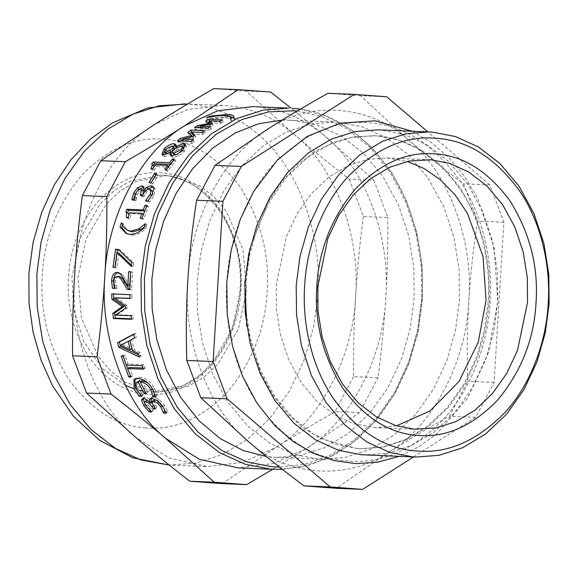 <?xml version="1.0" encoding="UTF-8"?>
<svg xmlns="http://www.w3.org/2000/svg" width="578" height="578" viewBox="0 0 578 578"><rect width="100%" height="100%" fill="white"/><g stroke="black" fill="none" stroke-linecap="round" stroke-linejoin="round"><path stroke-width="0.43" stroke-dasharray="2.89 2.17" d="M209.337 120.723L209.561 121.503L223.159 122.059L220.558 123.381L209.872 122.941M200.291 127.37L209.966 125.621L206.339 123.15L207.777 122.399M211.078 123.786L213.101 125.245L211.18 126.351L200.631 128.273L211.317 128.713L208.947 130.245L195.357 129.689L198.464 127.716M223.159 122.059L222.508 119.812M206.339 123.15L205.652 120.925M209.966 125.621L209.532 124.328M195.357 129.689L194.519 127.55M208.947 130.245L208.109 128.106M211.317 128.713L210.515 126.553M200.631 128.273L200.45 127.796M211.18 126.351L210.428 124.169M213.101 125.245L212.372 123.042M220.558 123.381L219.878 121.149M172.107 151.718L174.729 149.832L174.751 148.842M174.635 148.56L172.858 147.903L167.028 150.851L165.814 153.632M174.729 149.832L174.31 149.167M166.876 154.051L171.153 152.368M175.907 154.846L182.41 151.436L183.84 148.763M183.739 148.517L182.258 147.946L177.078 149.912L175.914 148.047M177.078 149.912L173.4 152.556L172.208 150.728M173.4 152.556L173.53 154.116M185.552 145.699L186.521 146.393L184.187 151.537L178.53 155.966L173.234 157.462L171.334 156.638L171.037 155.54M175.9 145.714L176.911 146.444L176.724 148.452L181.326 146.061M164.506 151.595L172.338 146.075M171.413 154.03L164.889 156.631L163.169 155.916L162.917 154.76M176.803 148.452L176.377 147.751M176.724 148.452L176.326 147.787M171.341 154.03L170.127 152.216M155.85 175.17L158.054 175.264L152.794 183.826L150.591 183.739L155.764 175.076M158.054 175.264L156.624 173.74M150.591 183.739L149.095 182.33M152.794 183.826L151.292 182.424M144.666 210.963L146.696 206.44L148.546 206.512L143.749 219.113L141.899 219.04L143.597 214.294L131.459 213.802L129.761 218.542L128.099 218.477L128.973 214.965M128.287 213.239L127.579 212.82M148.546 206.512L146.899 205.407M127.514 212.979L125.823 211.974M128.099 218.477L126.387 217.545M129.761 218.542L128.041 217.61M131.459 213.802L129.761 212.805M141.899 219.04L140.187 218.108M143.749 219.113L142.036 218.181M118.743 249.869L120.108 249.92L133.605 262.701L133.121 266.733L131.408 265.129M118.938 253.207L116.951 267.751L114.841 267.477M120.108 249.92L118.28 249.414M114.827 267.665L112.963 267.397M116.951 267.751L115.087 267.484M133.121 266.733L131.257 266.436M133.605 262.701L131.748 262.354M111.749 293.906L131.741 294.556L131.813 298.342L129.927 298.27M116.207 297.706L127.153 305.56L127.304 307.864L117.327 314.735L132.933 315.378L133.323 318.868L131.408 318.789M131.741 294.556L129.862 294.643M133.323 318.868L131.466 319.28M132.933 315.378L131.069 315.74M117.327 314.735L115.47 315.104M127.304 307.864L125.433 308.132M127.153 305.56L125.282 305.798M131.813 298.342L129.934 298.479M129.963 340.521L120.629 345.145M122.42 344.38L132.015 348.874M133.8 334.402L135.57 333.477L136.329 337.335L131.798 339.611L134.334 349.936L140.071 352.558L141.119 356.127L138.771 355.036M141.119 356.127L139.37 357.045M140.071 352.558L138.301 353.433M134.334 349.936L132.557 350.767M131.798 339.611L129.985 340.305M136.329 337.335L134.515 338M135.57 333.477L133.742 334.084M137.795 381.343L137.896 388.04L143.308 394.839L140.62 394.731L135.303 386.827M134.855 378.958L135.555 378.265L139.905 377.268C146.032 377.969 150.923 381.762 154.572 388.647L157.194 395.46L155.265 395.381M141.834 380.541L147.636 392.144L145.54 392.057L140.317 381.711M154.008 392.086L152.57 388.64L147.26 382.491M143.308 394.839L141.783 396.291M143.178 394.622L141.653 396.067M147.636 392.144L146.089 393.553M157.194 395.46L155.67 396.913M143.12 398.517L143.554 397.469L145.107 397.028C147.26 397.281 149.478 398.784 151.761 401.544L151.935 401.551M146.306 400.352L146.082 401.342L147.52 404.412L153.156 410.301L150.482 410.192L144.666 403.126M153.864 400.236L153.575 401.334L156.833 407.367L154.81 407.28L152.267 403.668M151.14 402.382L147.253 400.106M164.159 408.921L162.295 405.337L158.777 401.392L156.58 400.135M151.147 398.278L151.674 397.223L153.437 396.783L158.849 399.203L164.362 405.366L167.671 411.558L164.968 411.449M151.761 401.544L150.287 403.076M150.482 410.192L150.172 410.553M153.156 410.301L151.761 411.955M153.018 410.113L151.631 411.767M146.082 401.342L144.616 402.88M156.833 407.367L155.41 408.978M153.575 401.334L152.101 402.873M167.671 411.558L166.291 413.227M123.258 356.214L122.955 355.217L125.101 355.304L127.976 364.053L143.944 364.711L145.186 368.114L143.055 368.027M129.212 367.464L132.6 375.902L130.455 375.816L127.796 369.277M145.186 368.114L143.489 369.197M143.944 364.711L142.231 365.744M127.976 364.053L126.264 365.086M125.101 355.304L123.345 356.214M122.955 355.217L121.207 356.127M132.6 375.902L130.946 377.094M130.498 271.935L132.593 272.021L131.733 289.585L129.169 289.484M118.396 272.657L122.485 274.261L129.703 285.922M117.84 272.52L117.478 272.462M118.822 276.522L116.46 277.837L115.542 281.291L116.915 288.379L114.336 288.278M132.593 272.021L130.729 271.797M125.325 278.199L123.454 278.061M122.485 274.261L120.614 274.08M116.915 288.379L115.036 288.393M116.922 288.176L115.044 288.184M115.976 285.359L114.097 285.33M131.733 289.585L129.855 289.607M144.24 227.118L146.993 224.661L145.743 228.78C141.408 233.006 136.791 235.101 131.914 235.073L127.117 233.88M122.507 225.485L123.186 223.686L126.365 229.112L129.371 231.121M146.993 224.661L145.259 223.802M146.877 224.654L145.136 223.794M123.186 223.686L121.445 222.826M123.071 223.686L121.329 222.819M145.743 228.78L143.987 227.978M143.026 190.819L141.942 190.465L139.32 191.643L137.282 194.562L135.96 200.797L133.388 200.689L133.532 199.591M152.014 190.791L150.511 190.343L147.13 191.665L143.98 196.672L141.971 196.592L143.214 193.738M148.871 199.894L152.26 194.432M153.575 187.323L155.374 189.374L154.001 195.364L149.724 202.054L147.159 201.953L148.033 200.891M143.814 187.265L144.789 187.706L145.136 191.788L147.491 189.201M135.238 194.374L138.034 190.104M141.971 196.592L140.375 195.357M143.98 196.672L142.383 195.443M147.267 201.708L145.642 200.544M147.159 201.953L145.533 200.79M149.724 202.054L148.098 200.891M145.316 191.795L144.724 191.296M145.136 191.788L144.659 191.383M133.388 200.689L131.77 199.518M135.96 200.797L134.334 199.62M136.047 200.595L134.428 199.417M136.162 198.102L134.558 196.896M170.25 164.311L170.915 164.34L173.754 160.749L175.604 160.821L167.988 170.936L166.139 170.857L168.906 167.006L156.768 166.515L154.001 170.366L152.346 170.293L154.131 166.63M153.972 166.262L152.968 165.821L153.271 165.409M175.604 160.821L174.318 159.102M173.754 160.749L173.393 160.258M170.915 164.34L170.561 163.892M152.968 165.821L151.624 164.174M152.346 170.293L150.952 168.711M154.001 170.366L152.614 168.776M156.768 166.515L155.41 164.875M168.906 167.006L168.559 166.594M166.139 170.857L164.752 169.275M167.988 170.936L166.601 169.347M191.455 132.369L205.327 132.73L202.885 134.501L192.199 134.067M183.031 139.89L192.604 137.528L188.71 134.378L189.548 133.756M191.166 141.299L194.295 141.422L192.106 143.366L178.515 142.809L180.574 140.981M193.977 135.555L195.682 137.008L193.89 138.445L183.609 140.989M205.327 132.73L204.439 130.628M188.71 134.378L187.785 132.311M192.604 137.528L192.163 136.61M178.515 142.809L177.453 140.851M192.106 143.366L191.043 141.408M194.295 141.422L193.262 139.442M193.89 138.445L192.907 136.422M195.682 137.008L194.714 134.963M202.885 134.501L201.968 132.42M232.847 117.536L234.393 119.4L231.135 120.838L231.149 119.733L230.398 118.83L225.247 117.753L216.223 118.252L207.213 119.863L210.464 118.418L227.783 116.778L230.347 116.973M210.464 118.418L210.089 116.872M207.213 119.863L206.606 117.601M207.329 119.87L206.722 117.601M231.019 120.838L230.42 118.569M231.135 120.838L230.535 118.577M234.393 119.4L233.837 117.11M252.658 106.627L256.321 106.843C281.378 108.866 304.303 118.663 325.089 136.235C364.978 168.155 390.88 237.067 385.779 297.692C383.452 358.519 349.387 422.98 305.979 448.709L273.394 463.549L237.926 467.862M281.97 120.195L293.328 120.412L317.011 124.993L340.868 135.816L363.403 153.192L383.026 176.622L398.415 204.807L408.74 235.875L413.841 267.737L414.151 298.537L410.207 328.449L401.573 358.721L388.04 387.556L369.971 413.024L348.317 433.449L324.46 447.74L299.939 455.572L276.147 457.364L266.306 456.483M213.737 88.636L246.185 91.049L294.903 134.999C311.65 149.305 329.792 164.036 349.329 179.187L373.807 180.184L325.089 136.235L291.189 108.223M246.185 91.049L270.663 92.047M349.329 179.187L363.345 216.475L387.824 217.472L373.807 180.184M363.345 216.475C359.769 243.793 357.19 270.461 355.593 296.463C354.003 322.466 353.324 349.206 353.548 376.683L378.026 377.68C381.603 350.355 384.182 323.694 385.779 297.692C387.368 271.689 388.048 244.949 387.824 217.472M353.548 376.683L335.117 411.558L359.595 412.555L378.026 377.68M335.117 411.558C313.905 423.804 294.13 435.776 275.785 447.473L222.169 483.627M272.708 469.285L305.979 448.709L359.595 412.555M135.295 437.026C95.413 405.113 69.505 336.194 74.605 275.569C76.939 214.741 110.998 150.28 154.413 124.559L187.568 109.553L222.472 105.398L226.135 105.608C251.184 107.631 274.109 117.428 294.903 134.999C334.785 166.919 360.686 235.838 355.593 296.463C353.259 357.291 319.201 421.745 275.785 447.473L243.208 462.313L207.733 466.634L169.181 458.036L135.295 437.026M386.733 96.786L360.419 95.71L408.111 139.623C424.931 153.986 443.42 168.725 463.57 183.847L477.58 221.136C473.339 248.33 470.413 274.976 468.801 301.08C467.219 327.184 466.88 353.938 467.783 381.343L449.352 416.218C427.539 428.392 407.418 440.357 389.001 452.097L336.41 488.287M413.53 456.938L475.665 417.294L494.096 382.419L503.893 222.212L489.877 184.924L427.792 131.871M489.877 184.924L463.57 183.847M503.893 222.212L477.58 221.136M494.096 382.419L467.783 381.343M475.665 417.294L449.352 416.218M327.972 93.296L360.419 95.71M248.511 441.65C208.629 409.73 182.72 340.81 187.821 280.193C190.148 219.365 224.213 154.904 267.621 129.176C309.837 100.269 369.804 104.726 408.111 139.623C448.001 171.543 473.902 240.455 468.801 301.08C466.475 361.907 432.416 426.369 389.001 452.097C346.793 481.004 286.825 476.547 248.511 441.65M377.969 129.833L381.263 130.028L404.109 134.45L427.113 144.89L448.839 161.638L467.761 184.23L482.601 211.411L492.557 241.366L497.47 272.094L497.774 301.795L493.973 330.638L485.643 359.827L472.594 387.628L455.175 412.193L434.295 431.889L411.283 445.667L387.636 453.217L364.696 454.951M357.999 448.593L335.999 444.33L313.847 434.28L292.93 418.154L274.702 396.392L260.418 370.216L250.83 341.374L246.091 311.788L245.802 283.184L249.465 255.411L257.485 227.306L270.049 200.53L286.825 176.875L306.932 157.91L329.092 144.644L351.858 137.369L373.952 135.7L377.123 135.888L399.116 140.143L421.268 150.193L442.192 166.327L460.42 188.081L474.704 214.257L484.292 243.1L489.024 272.686L489.32 301.29L485.657 329.063L477.638 357.175L465.073 383.951L448.297 407.606L428.19 426.571L406.031 439.836L383.265 447.105L361.171 448.774L357.999 448.593M249.971 248.374L268.048 202.119L281.746 181.68L297.995 164.369L316.072 150.909L335.132 141.689L354.314 136.719L376.061 135.844C407.165 137.615 434.931 155.012 459.358 188.038C481.705 220.399 490.888 264.616 488.258 301.246L484.588 329.019L476.575 357.132L464.011 383.908L447.228 407.562L427.12 426.528L404.968 439.793L382.195 447.061L360.108 448.73L356.937 448.55L321 438.709L303.356 427.893L286.955 413.111L272.57 394.76L260.844 373.54L246.784 326.375M348.158 460.955C314.519 459.04 284.492 440.219 258.077 404.513C233.909 369.515 223.975 321.7 226.822 282.078C228.83 242.399 244.494 196.484 272.708 165.38C303.226 133.901 335.276 119.704 368.843 122.782C402.49 124.696 432.517 143.517 458.925 179.223C483.1 214.221 493.027 262.036 490.18 301.658C488.179 341.338 472.515 387.253 444.301 418.356C413.776 449.836 381.733 464.033 348.158 460.955M318.016 459.019L294.325 454.431L270.468 443.608L247.94 426.232L228.31 402.808L212.928 374.616L202.603 343.549L197.503 311.687L197.185 280.886L201.137 250.975L209.771 220.709L223.296 191.867L241.366 166.399L263.026 145.974L286.883 131.683L311.405 123.858L335.197 122.059L338.614 122.254L362.298 126.842L386.155 137.665L408.689 155.041L428.312 178.465L443.702 206.657L454.019 237.724L459.12 269.586L459.438 300.387L455.493 330.291L446.859 360.564L433.327 389.406L415.257 414.874L393.604 435.299L369.747 449.583L345.225 457.415L321.433 459.214L318.016 459.019M155.648 392.101L125.079 382.195L110.6 371.025L97.978 355.969L81.455 317.878L77.972 277.592L86.057 238.902L106.374 203.991L120.296 190.863L135.635 181.68L166.688 175.488L168.884 175.618L199.453 185.524L213.932 196.686L226.554 211.75L243.078 249.841L246.56 290.127L238.476 328.817L218.159 363.728L204.236 376.856L188.898 386.039L157.845 392.231L155.648 392.101M396.508 425.841L375.642 427.655L353.96 423.826L334.872 415.17L316.845 401.269L301.145 382.528L288.834 359.978L280.576 335.124L276.501 309.635L276.248 284.99L286.312 236.85L297.135 213.781L311.593 193.399L328.918 177.063L347.999 165.633L367.622 159.369L386.653 157.931L407.295 161.435M172.858 147.903L171.724 146.017M167.028 150.851L165.85 149.001M182.258 147.946L181.131 146.053M182.41 151.436L181.962 150.735M184.187 151.537L183.009 149.688M165.25 150.764L164.896 150.208M164.889 156.631L163.646 154.861M173.234 157.462L171.984 155.699M178.53 155.966L177.302 154.174M139.905 377.268L138.265 378.474M137.896 388.04L136.321 389.399M154.572 388.647L153.004 390.005M145.107 397.028L143.597 398.509M150.49 407.902L149.073 409.527M147.52 404.412L146.075 405.987M155.323 405.135L153.885 406.717M164.362 405.366L162.924 406.948M158.849 399.203L157.353 400.706M153.437 396.783L151.927 398.249M115.542 281.291L113.671 281.204M116.46 277.837L114.588 277.7M126.365 229.112L124.602 228.324M131.914 235.073L130.129 234.357M137.282 194.562L135.7 193.305M139.32 191.643L137.759 190.35M141.942 190.465L140.389 189.151M144.652 195.285L143.069 194.035M147.13 191.665L145.569 190.364M150.511 190.343L148.958 189.02M154.001 195.364L152.419 194.114M155.374 189.374L153.827 188.038M227.783 116.778L227.559 115.73M216.223 118.252L215.673 115.961M225.247 117.753L224.726 115.448M230.398 118.83L229.849 116.539M274.145 469.343L299.635 467.421L325.905 459.033L351.467 443.723L374.674 421.839L394.03 394.55L408.53 363.649L417.778 331.216L422.012 299.173C425.047 256.899 414.448 205.884 388.662 168.545C360.484 130.44 328.449 110.369 292.555 108.317M297.085 111.07L321.816 116.583L346.562 128.554L369.797 147.209L389.94 171.998L405.662 201.541L416.182 233.931L421.355 267.072L421.644 299.093L417.598 330.089L408.798 361.488L395.005 391.508L376.567 418.212L354.386 439.901L329.814 455.421L304.396 464.372L279.542 467.082M184.736 103.859L188.392 104.069C213.448 106.092 236.373 115.889 257.159 133.46C297.049 165.38 322.95 234.3 317.849 294.917L313.623 326.967L304.375 359.4L289.874 390.295L270.518 417.591L247.312 439.475L221.75 454.778L195.48 463.166L169.224 465.059L207.726 466.634M145.894 427.879C117.175 426.239 91.548 410.178 69.006 379.695C48.581 346.836 39.687 311.997 42.324 275.193C44.195 238.331 57.244 205.132 81.484 175.589C107.537 148.719 134.891 136.596 163.545 139.226C192.257 140.866 217.892 156.92 240.434 187.409C260.859 220.269 269.753 255.1 267.108 291.904C265.244 328.766 252.189 361.973 227.949 391.516C201.895 418.385 174.549 430.502 145.894 427.879M147.954 394.203C125.939 392.946 106.287 380.635 89.005 357.262C73.348 332.068 66.528 305.365 68.551 277.144C69.981 248.88 79.988 223.426 98.571 200.783C118.548 180.177 139.515 170.886 161.486 172.901C183.501 174.159 203.153 186.47 220.435 209.843C236.091 235.036 242.912 261.74 240.889 289.954C239.458 318.218 229.444 343.672 210.862 366.322C190.892 386.92 169.918 396.212 147.954 394.203M125.397 385.367L102.031 368.244L83.861 341.576L73.724 309.512L71.932 277.346L80.017 238.656L100.334 203.745L114.256 190.617L129.595 181.427L160.648 175.242L162.852 175.365C184.382 176.593 203.608 188.645 220.514 211.505C235.831 236.149 242.5 262.275 240.52 289.881L232.435 328.564L212.119 363.483L198.196 376.61L182.865 385.793L151.804 391.985L142.658 390.966M139.204 390.244L134.508 388.951M186.521 146.393L185.408 144.457M176.911 146.444L175.791 144.522M163.169 155.916L161.941 154.153M171.334 156.638L170.105 154.875M135.555 378.265L133.944 379.464M143.554 397.469L142.065 398.943M151.674 397.223L150.186 398.69M127.955 234.271L126.214 233.563M154.485 187.85L152.939 186.477M144.789 187.706L143.243 186.34M231.149 119.733L230.824 118.439M234.35 119.01L233.787 116.677M282.447 469.372L308.601 465.362L333.817 455.262L357.211 439.425L377.976 418.414L395.424 392.939L408.942 363.902L418.089 332.278L422.54 299.18L422.099 265.049L416.644 231.756L406.348 200.494L391.595 172.374L372.882 148.409L350.897 129.465L326.404 116.229L300.3 109.17M222.472 105.398L187.684 103.975M372.882 135.657L373.952 135.7M360.108 448.73L361.171 448.774M412.417 131.242L431.911 142.882L449.568 158.264L464.958 176.991L477.724 198.572L494.291 248.135L497.737 301.976L488.424 352.775L467.551 398.069L436.903 433.717L418.725 446.837L399.16 456.353M289.91 120.21L335.197 122.059M276.147 457.364L321.433 459.214M166.688 175.488L160.648 175.242C205.782 175.3 244.877 230.738 239.993 289.874C237.479 322.69 226.085 349.322 205.797 369.761C198.536 376.791 190.653 382.21 182.149 386.01C172.251 390.396 162.136 392.39 151.804 391.985L157.845 392.231M386.653 157.931L428.161 159.629M417.15 429.346L375.642 427.655"/><path stroke-width="0.87" d="M207.777 122.399L209.438 121.568M198.464 127.716L200.291 127.37M209.337 120.723L208.918 119.256L222.508 119.812L219.878 121.149L209.193 120.715L209.872 122.941L211.078 123.786M209.532 124.328L209.229 123.432L205.652 120.925L208.918 119.256M198.406 127.724L197.611 125.563L209.229 123.432M200.631 128.273L199.822 126.12L210.515 126.553L208.109 128.106L194.519 127.55L197.611 125.563M209.193 120.715L212.372 123.042L210.428 124.169L199.822 126.12M174.751 148.842L173.487 146.668L171.724 146.017L165.85 149.001L164.607 151.826L165.662 152.245L169.961 150.54L173.566 147.968L173.487 146.668M174.31 149.167L173.566 147.968M164.607 151.826L165.814 153.632L167.006 154.051M170.553 152.744L171.153 152.368L169.961 150.54M171.153 152.368L172.107 151.718M183.84 148.763L182.597 146.617L181.131 146.053L175.914 148.047L172.208 150.728L172.331 152.317L174.108 153.054L181.232 149.586L182.597 146.617M172.331 152.317L173.53 154.116L175.907 154.846M181.326 146.061L185.552 145.699M172.338 146.075L175.9 145.714M162.917 154.76L164.506 151.595M171.037 155.54L171.413 154.03L170.199 152.224L163.646 154.861L161.941 154.153L164.073 148.914C167.656 145.439 170.987 143.698 174.072 143.691L175.791 144.522L175.589 146.566L183.392 143.611L185.408 144.457L183.009 149.688L177.302 154.174L171.984 155.699L170.105 154.875L170.199 152.224M176.377 147.751L175.661 146.566M176.326 147.787L175.589 146.566M154.42 173.653L156.624 173.74L151.292 182.424L149.095 182.33L154.42 173.653L155.85 175.17M127.514 212.979L128.54 210.305L144.861 210.97L143.185 209.922L145.049 205.334L146.899 205.407L142.036 218.181L140.187 218.108L141.906 213.296L129.761 212.805L128.041 217.61L126.387 217.545L126.589 212.234L125.823 211.974L126.864 209.258L143.185 209.922M128.973 214.965L128.287 213.239L126.589 212.234M146.696 206.44L145.049 205.334M128.54 210.305L126.864 209.258M143.597 214.294L141.906 213.296M114.827 267.665L117.392 249.812L118.743 249.869M131.408 265.129L118.938 253.207L117.103 252.738L115.087 267.484L112.963 267.397L115.564 249.306L118.28 249.414L131.748 262.354L131.257 266.436L117.103 252.738M117.392 249.812L115.564 249.306M131.408 318.789L115.21 318.124L114.654 313.016L124.169 306.362L113.743 299.079L113.628 293.819M129.927 298.27L114.328 297.843L125.282 305.798L125.433 308.132L115.47 315.104L131.069 315.74L131.466 319.28L113.353 318.543L112.789 313.355L122.298 306.607L111.872 299.238L111.749 293.906L129.862 294.643L129.934 298.479L114.328 297.843M113.743 299.079L111.872 299.238M124.169 306.362L122.298 306.607M114.654 313.016L112.789 313.355M115.21 318.124L113.353 318.543M130.231 349.697L132.015 348.874L129.963 340.521L120.629 345.145L130.231 349.697L128.157 341.23M138.771 355.036L120.484 346.395L119.4 341.974L133.8 334.402M138.301 353.433L139.37 357.045L118.7 347.19L117.601 342.703L133.742 334.084L134.515 338L129.985 340.305L132.557 350.767L138.301 353.433M119.4 341.974L117.601 342.703M120.484 346.395L118.7 347.19M135.303 386.827L134.855 378.958M140.317 381.711L139.804 380.613L136.198 382.593L136.321 389.399L141.783 396.291L139.096 396.176L134.219 389.196L133.944 379.464L138.265 378.474C144.392 379.182 149.305 383.026 153.004 390.005L155.67 396.913L152.997 396.804L151.002 389.998C148.308 385.049 144.71 382.311 140.208 381.798L146.089 393.553L143.994 393.466L138.178 381.87L136.198 382.593M147.26 382.491L141.834 380.541L140.208 381.798M155.265 395.381L154.398 395.128L154.008 392.086M140.62 394.731L139.096 396.176M139.804 380.613L138.178 381.87M145.54 392.057L143.994 393.466M154.398 395.128L152.867 396.573M154.521 395.352L152.997 396.804M150.482 410.192L149.095 411.847L143.929 405.828L141.632 400.655L142.065 398.943L143.597 398.509C145.757 398.762 147.982 400.287 150.287 403.076L151.935 401.551L151.147 398.278M144.666 403.126L143.12 398.517M147.253 400.106L144.832 401.869L144.616 402.88L146.075 405.987L151.761 411.955L149.095 411.847M152.267 403.668L151.14 402.382M156.58 400.135L153.864 400.236L152.382 401.746L152.101 402.873L155.41 408.978L153.387 408.899L152.043 406.919C149.897 403.661 147.787 401.898 145.714 401.616L144.832 401.869M165.51 411.471L164.824 411.247L164.159 408.921M151.133 398.379L149.637 399.868L150.186 398.69L151.927 398.249L157.353 400.706L162.924 406.948L166.291 413.227L163.588 413.111L160.857 406.919L157.303 402.924L153.69 401.392L152.382 401.746M150.461 403.083L149.637 399.868M154.81 407.28L153.387 408.899M164.824 411.247L163.437 412.909M164.968 411.449L163.588 413.111M127.796 369.277L123.258 356.214M143.055 368.027L129.212 367.464L127.521 368.54L130.946 377.094L128.807 377.008L121.207 356.127L123.345 356.214L126.264 365.086L142.231 365.744L143.489 369.197L127.521 368.54M130.455 375.816L128.807 377.008M115.036 288.306L112.457 288.285L111.583 280.836C112.024 275.273 113.866 272.476 117.103 272.433L120.614 274.08L127.825 285.886L129.703 285.922L130.715 271.942M114.336 288.278L113.461 280.93C113.895 275.439 115.737 272.679 118.974 272.643M129.862 289.513L129.169 289.484L124.985 282.418C122.478 278.256 120.426 276.291 118.822 276.522L116.951 276.371L114.588 277.7L113.671 281.204L115.036 288.393L112.457 288.285M129.169 289.484L127.29 289.499L123.107 282.339C120.607 278.126 118.555 276.132 116.951 276.371L118.822 276.522M130.498 271.935L128.627 271.711L130.729 271.797L129.855 289.607L127.29 289.499M127.825 285.886L128.627 271.711M117.84 272.52L117.478 272.462M121.467 222.891L124.602 228.324L129.371 231.121L132.767 231.857L140.548 229.697L144.24 227.118M127.117 233.88L121.814 227.804L122.507 225.485M145.244 223.845L143.987 227.978C139.63 232.262 135.014 234.386 130.129 234.357L126.214 233.563L120.058 226.995L121.329 222.819M127.644 230.369L130.996 231.099L138.785 228.902L145.136 223.794M121.814 227.804L120.058 226.995M143.214 193.738L143.026 190.819L141.466 189.497L140.389 189.151L137.759 190.35L135.7 193.305L134.334 199.62L131.77 199.518L133.728 192.958L137.391 187.864L141.892 185.863L143.243 186.34L143.756 190.494L146.639 187.286L150.894 185.755L152.939 186.477L153.827 188.038L152.419 194.114L148.098 200.891L145.533 200.79L150.222 194.222L151.082 190.473L150.453 189.461L148.958 189.02L145.569 190.364L142.383 195.443L140.375 195.357L141.466 189.497M152.26 194.432L152.643 191.773L150.453 189.461M148.033 200.891L148.871 199.894M147.491 189.201L152.426 187.12L153.575 187.323M138.034 190.104L138.937 189.194L143.814 187.265M133.532 199.591L135.238 194.374M152.643 191.773L151.082 190.473M146.01 200.804L145.642 200.544M148.178 188.63L146.639 187.286M144.724 191.296L143.756 190.494M145.136 191.788L143.575 190.487M138.937 189.194L137.391 187.864M152.968 165.821L154.593 163.675L170.915 164.34L169.592 162.664L172.468 159.022L174.318 159.102L166.601 169.347L164.752 169.275L167.555 165.373L155.41 164.875L152.614 168.776L150.952 168.711L152.614 164.614L151.624 164.174L153.271 161.999L169.592 162.664M154.131 166.63L152.614 164.614M173.754 160.749L172.468 159.022M154.593 163.675L153.271 161.999M168.906 167.006L167.555 165.373M189.548 133.756L191.455 132.369M180.574 140.981L183.031 139.89M193.977 135.555L192.199 134.067L191.282 131.986L194.714 134.963L192.907 136.422L182.576 139.002L183.609 140.989L191.166 141.299M191.73 132.174L190.848 130.072L204.439 130.628L201.968 132.42L191.282 131.986M192.163 136.61L191.629 135.498L187.785 132.311L190.848 130.072M181.333 140.324L180.307 138.33L191.629 135.498M182.576 139.002L193.262 139.442L191.043 141.408L177.453 140.851L180.307 138.33M230.347 116.973L232.847 117.536M209.908 116.135L227.291 114.466C231.995 114.668 234.177 115.549 233.837 117.11L230.42 118.569L230.571 117.421L229.849 116.539L224.726 115.448L215.673 115.961L206.722 117.601L209.908 116.135L210.089 116.872M233.787 116.677L233.837 117.11M274.145 469.343L237.919 467.862L199.367 459.264L165.489 438.261C125.607 406.341 99.698 337.422 104.799 276.804C107.125 215.97 141.191 151.515 184.599 125.787L217.754 110.781L252.658 106.627L288.892 108.108L263.402 110.03L237.125 118.425L211.562 133.728L188.363 155.612L169 182.908L154.507 213.802L145.251 246.235L141.025 278.278L141.364 311.282L146.826 345.42L157.888 378.706L174.375 408.906L195.407 434.013L219.546 452.625L245.101 464.221L270.482 469.134L282.447 469.372M266.306 456.483L243.266 450.573L220.377 438.709L199.034 420.762L180.632 397.324L166.334 369.66L156.804 339.517L152.13 308.753L151.906 279.037L155.59 250.419L163.56 221.403L176.023 193.558L192.72 168.566L212.892 147.982L235.383 132.868L258.836 123.678L281.97 120.195M291.189 108.223L270.663 92.047L238.215 89.633L184.599 125.787C166.262 137.485 146.487 149.456 125.274 161.71L106.843 196.585C107.06 224.062 106.381 250.801 104.799 276.804C103.202 302.807 100.615 329.467 97.046 356.792L111.055 394.073C130.599 409.231 148.741 423.956 165.489 438.261L214.207 482.211L246.647 484.624L272.708 469.285M246.647 484.624L222.169 483.627L189.729 481.214L214.207 482.211M189.729 481.214C170.185 466.063 152.043 451.331 135.295 437.026L86.577 393.076L111.055 394.073M86.577 393.076L72.561 355.788L97.046 356.792M72.561 355.788C72.344 328.311 73.023 301.572 74.605 275.569C76.202 249.566 78.789 222.906 82.365 195.581L106.843 196.585M82.365 195.581L100.789 160.706L125.274 161.71M100.789 160.706L154.413 124.559C172.75 112.862 192.525 100.883 213.737 88.636L238.215 89.633M427.792 131.871L386.733 96.786L354.285 94.373L327.972 93.296C306.159 105.478 286.038 117.435 267.621 129.176L215.03 165.373L241.344 166.442L222.913 201.317L196.599 200.248L215.03 165.373M222.913 201.317L213.116 361.525L227.125 398.813L330.276 486.951L362.724 489.364L413.53 456.938M362.724 489.364L336.41 488.287L303.963 485.874C283.812 470.752 265.331 456.013 248.511 441.65L200.819 397.743L186.802 360.455C185.899 333.051 186.239 306.297 187.821 280.193C189.432 254.089 192.358 227.443 196.599 200.248M330.276 486.951L303.963 485.874M354.285 94.373L241.344 166.442M213.116 361.525L186.802 360.455M227.125 398.813L200.819 397.743M414.419 429.194L395.468 425.524L376.386 416.861L358.36 402.967L342.653 384.226L330.349 361.669L322.091 336.822L318.008 311.332L317.756 286.688L327.82 238.541L338.65 215.471L353.1 195.097L370.426 178.754L389.514 167.324L409.13 161.06L430.899 159.781L449.85 163.451L468.931 172.114L486.958 186.008L502.658 204.749L514.969 227.306L523.227 252.153L527.309 277.642L527.555 302.287L517.491 350.434L506.668 373.504L492.21 393.878L474.892 410.221L455.804 421.644L436.188 427.915L414.419 429.194M417.822 435.357C389.825 433.76 364.841 418.104 342.855 388.38C322.943 356.344 314.273 322.38 316.845 286.493C318.666 250.556 331.396 218.181 355.029 189.374C380.432 163.177 407.1 151.364 435.039 153.921C463.036 155.518 488.027 171.182 510.006 200.898C529.918 232.941 538.588 266.906 536.016 302.785C534.195 338.73 521.464 371.105 497.831 399.904C472.436 426.102 445.761 437.922 417.822 435.357M416.868 450.992C385.757 449.222 357.999 431.824 333.571 398.798C311.224 366.438 302.041 322.221 304.671 285.59C306.521 248.894 321.007 206.44 347.096 177.684C375.317 148.575 404.954 135.44 435.993 138.287C467.103 140.064 494.869 157.462 519.29 190.487C541.637 222.848 550.827 267.058 548.19 303.696C546.34 340.384 531.854 382.838 505.764 411.601C477.544 440.711 447.914 453.838 416.868 450.992M412.728 456.851L389.883 452.43L366.878 441.989L345.153 425.242L326.23 402.649L311.39 375.469L301.441 345.514L296.521 314.786L296.218 285.084L300.018 256.242L308.349 227.053L321.397 199.251L338.816 174.686L359.704 154.991L382.708 141.213L406.356 133.662L429.295 131.929L432.59 132.124L455.428 136.545L478.432 146.978L500.158 163.733L519.087 186.326L533.92 213.506L543.876 243.461L548.797 274.189L549.1 303.891L545.292 332.726L536.969 361.922L523.921 389.724L506.494 414.289L485.614 433.984L462.61 447.762L438.962 455.312L416.023 457.039L412.728 456.851M416.023 457.039L361.402 454.756L338.564 450.334L315.559 439.894L293.834 423.147L274.904 400.554L260.071 373.374L250.115 343.419L245.195 312.691L244.891 282.989L248.699 254.147L257.022 224.958L270.071 197.156L287.497 172.591L308.377 152.895L331.382 139.117L355.029 131.567L377.969 129.833L429.295 131.929M246.784 326.375L244.74 283.141L249.971 248.374M407.295 161.435L424.173 168.552L440.393 179.744L455.088 194.865L467.443 213.333L483.049 256.495L486.047 300.589L478.259 342.162L459.026 381.458L430.046 410.951L396.508 425.841M166.876 154.051L165.662 152.245M181.962 150.735L181.232 149.586M175.329 154.853L174.108 153.054M184.49 145.54L183.392 143.611M175.17 145.613L174.072 143.691M165.25 150.764L164.073 148.914M135.794 387.845L134.219 389.196M152.57 388.64L151.002 389.998M143.12 399.145L141.632 400.655M145.374 404.253L143.929 405.828M147.202 400.099L145.714 401.616M153.488 405.33L152.043 406.919M155.179 399.882L153.69 401.392M158.777 401.392L157.303 402.924M162.295 405.337L160.857 406.919M113.461 280.93L111.583 280.836M124.985 282.418L123.107 282.339M140.548 229.697L138.785 228.902M132.767 231.857L130.996 231.099M142.499 195.501L140.909 194.251M151.804 195.48L150.222 194.222M152.426 187.12L150.894 185.755M143.423 187.221L141.892 185.863M135.31 194.222L133.728 192.958M227.559 115.73L227.291 114.466M292.555 108.317L300.3 109.17M279.542 467.082L272.137 466.786L247.102 461.945L221.88 450.5L198.059 432.134L177.309 407.367L161.045 377.564L150.136 344.726L144.746 311.043L144.406 278.48L148.705 246.264L158.148 213.687L172.959 182.756L192.705 155.634L216.288 134.161L242.124 119.494L268.51 111.886L293.913 110.788L297.085 111.07M184.736 103.859L147.556 107.956L112.594 122.825L90.471 139.132L71.13 159.586L54.484 184.49L41.703 212.364L33.112 242.37L28.9 273.618L29.03 303.161L33.09 332.242L41.016 360.094L52.656 385.996L73.392 416.16L99.488 440.205L132.824 457.819L169.224 465.059L140.945 459.965L115.39 448.369L91.245 429.757L70.22 404.658L53.732 374.45L42.671 341.172L37.209 307.034L36.869 274.03L41.096 241.987L50.351 209.547L64.844 178.653L84.207 151.364L107.407 129.479L132.969 114.169L159.246 105.781L187.684 103.975M142.658 390.966L139.204 390.244M134.508 388.951L125.397 385.367M230.824 118.439L230.571 117.421M399.16 456.353L377.81 462.169L356.026 463.635L334.033 460.615L312.814 453.123L292.974 441.411L275.012 425.805L256.82 402.938L242.5 376.09L232.537 346.244L227.248 314.468L226.814 282.064L231.193 250.014L240.246 219.445L253.67 191.441L277.628 159.73L307.149 136.43L340.319 123.157L375.028 120.824L412.417 131.242"/></g></svg>
